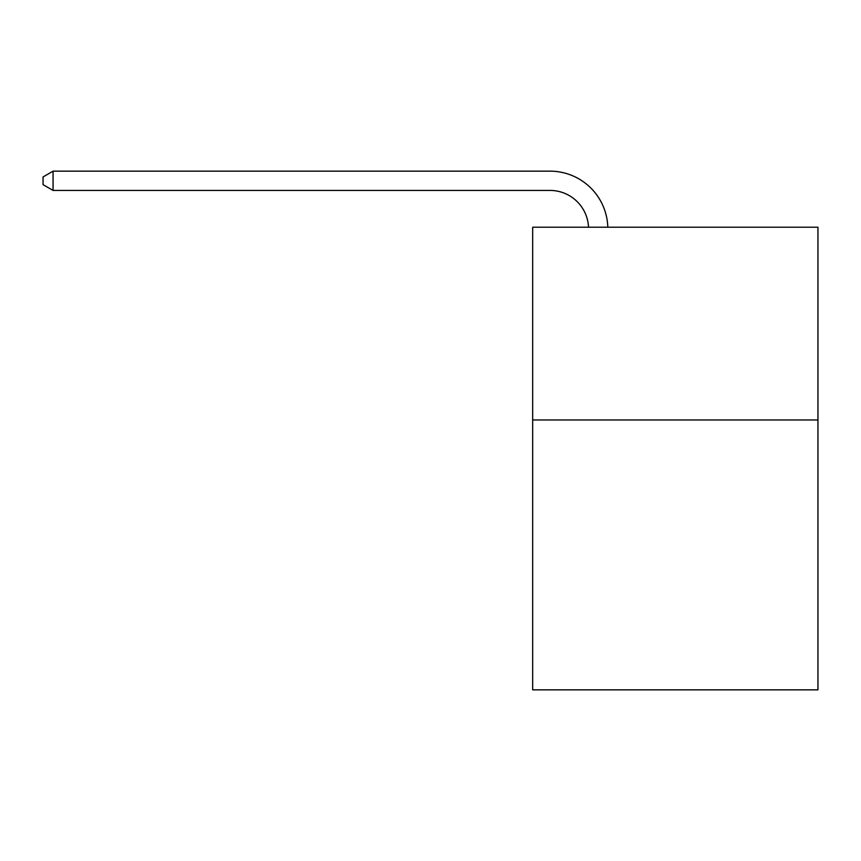 <?xml version="1.0" encoding="UTF-8"?>
<svg xmlns="http://www.w3.org/2000/svg" width="861" height="861" viewBox="0 0 861 861"><rect width="100%" height="100%" fill="white"/><g stroke="black" fill="none" stroke-linecap="round" stroke-linejoin="round"><path stroke-width="1.29" d="M817.95 419.974L817.95 689.844L532.668 689.844L532.668 227.218L817.95 227.218L817.95 419.974L532.668 419.974M588.526 227.218A38.551 38.551 0 0 0 550.007 190.432A38.551 38.551 0 0 1 588.526 227.218A38.551 38.551 0 0 0 550.007 190.432A38.551 38.551 0 0 1 588.526 227.218A38.551 38.551 0 0 0 550.007 190.432A38.551 38.551 0 0 1 588.526 227.218A38.551 38.551 0 0 0 550.007 190.432A38.551 38.551 0 0 1 588.526 227.218A38.551 38.551 0 0 0 550.007 190.432A38.551 38.551 0 0 1 588.526 227.218A38.551 38.551 0 0 0 550.007 190.432A38.551 38.551 0 0 1 588.526 227.218A38.551 38.551 0 0 0 550.007 190.432A38.551 38.551 0 0 1 588.526 227.218A38.551 38.551 0 0 0 550.007 190.432A38.551 38.551 0 0 1 588.526 227.218A38.551 38.551 0 0 0 550.007 190.432A38.551 38.551 0 0 1 588.526 227.218A38.551 38.551 0 0 0 550.007 190.432A38.551 38.551 0 0 1 588.526 227.218A38.551 38.551 0 0 0 550.007 190.432A38.551 38.551 0 0 1 588.526 227.218A38.551 38.551 0 0 0 550.007 190.432A38.551 38.551 0 0 1 588.526 227.218A38.551 38.551 0 0 0 550.007 190.432A38.551 38.551 0 0 1 588.526 227.218A38.551 38.551 0 0 0 550.007 190.432A38.551 38.551 0 0 1 588.526 227.218A38.551 38.551 0 0 0 550.007 190.432A38.551 38.551 0 0 1 588.526 227.218A38.551 38.551 0 0 0 550.007 190.432A38.551 38.551 0 0 1 588.526 227.218A38.551 38.551 0 0 0 550.007 190.432A38.551 38.551 0 0 1 588.526 227.218A38.551 38.551 0 0 0 550.007 190.432A38.551 38.551 0 0 1 588.526 227.218A38.551 38.551 0 0 0 550.007 190.432A38.551 38.551 0 0 1 588.526 227.218A38.551 38.551 0 0 0 550.007 190.432A38.551 38.551 0 0 1 588.526 227.218A38.551 38.551 0 0 0 550.007 190.432L53.07 190.432L43.05 184.652L43.05 176.946L53.07 171.156L550.007 171.156A57.827 57.827 0 0 1 607.812 227.218M53.07 171.156L550.007 171.156L53.07 171.156L550.007 171.156L53.07 171.156L550.007 171.156L53.07 171.156L550.007 171.156L53.07 171.156L550.007 171.156L53.07 171.156L550.007 171.156L53.07 171.156L550.007 171.156L53.07 171.156L550.007 171.156L53.07 171.156L550.007 171.156L53.07 171.156L550.007 171.156L53.07 171.156L550.007 171.156L53.07 171.156L550.007 171.156L53.07 171.156L550.007 171.156L53.07 171.156L550.007 171.156L53.07 171.156L550.007 171.156L53.07 171.156L550.007 171.156L53.07 171.156L550.007 171.156L53.07 171.156L550.007 171.156L53.07 171.156L550.007 171.156L53.07 171.156L550.007 171.156L53.07 171.156L53.07 190.432"/></g></svg>
